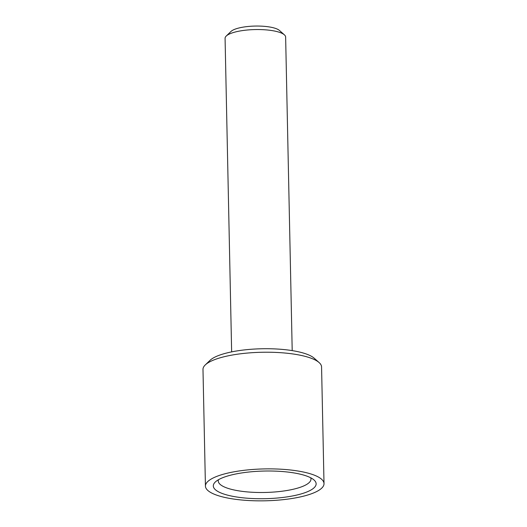 <?xml version="1.0" encoding="UTF-8"?>
<svg xmlns="http://www.w3.org/2000/svg" width="527" height="527" viewBox="0 0 527 527"><rect width="100%" height="100%" fill="white"/><g stroke="black" fill="none" stroke-linecap="round" stroke-linejoin="round"><path stroke-width="0.79" d="M205.431 486.105L202.987 369.453A59.307 15.948 -1.2 0 1 205.247 364.954A59.307 15.948 -1.2 0 1 261.945 352.267A59.307 15.948 -1.2 0 1 319.118 362.569A59.307 15.948 -1.2 0 1 321.569 366.97L324.013 483.621A59.307 15.948 178.8 0 0 264.389 468.918A59.307 15.948 178.8 0 0 205.431 486.105A59.307 15.948 178.8 0 0 220.741 496.414A59.307 15.948 178.8 0 0 286.187 499.313A59.307 15.948 178.8 0 0 324.013 483.621M319.118 362.569L314.178 358.189A54.261 14.591 178.8 0 0 261.873 348.762A54.261 14.591 178.8 0 0 210.003 360.369L205.247 364.954M310.726 477.798A46.376 12.47 -1.2 0 1 310.983 479.03A46.376 12.47 -1.2 0 1 281.405 491.302A46.376 12.47 -1.2 0 1 230.233 489.036A46.376 12.47 -1.2 0 1 218.257 480.973A46.376 12.47 -1.2 0 1 218.461 479.728M226.59 494.879A51.422 13.827 178.8 0 0 289.903 496.434A51.422 13.827 178.8 0 0 314.006 479.965A51.422 13.827 178.8 0 0 264.429 471.039A51.422 13.827 178.8 0 0 215.273 482.034A51.422 13.827 178.8 0 0 226.59 494.879M231.643 351.884L225.075 38.346A30.283 8.142 -1.2 0 1 226.235 36.047A30.283 8.142 -1.2 0 1 248.487 29.907A30.283 8.142 -1.2 0 1 277.815 31.811A30.283 8.142 -1.2 0 1 284.382 34.828A30.283 8.142 -1.2 0 1 285.634 37.074L292.202 350.613M284.382 34.828L279.442 30.447A25.237 6.785 178.8 0 0 273.968 27.931A25.237 6.785 178.8 0 0 249.528 26.35A25.237 6.785 178.8 0 0 230.984 31.462L226.235 36.047"/></g></svg>
